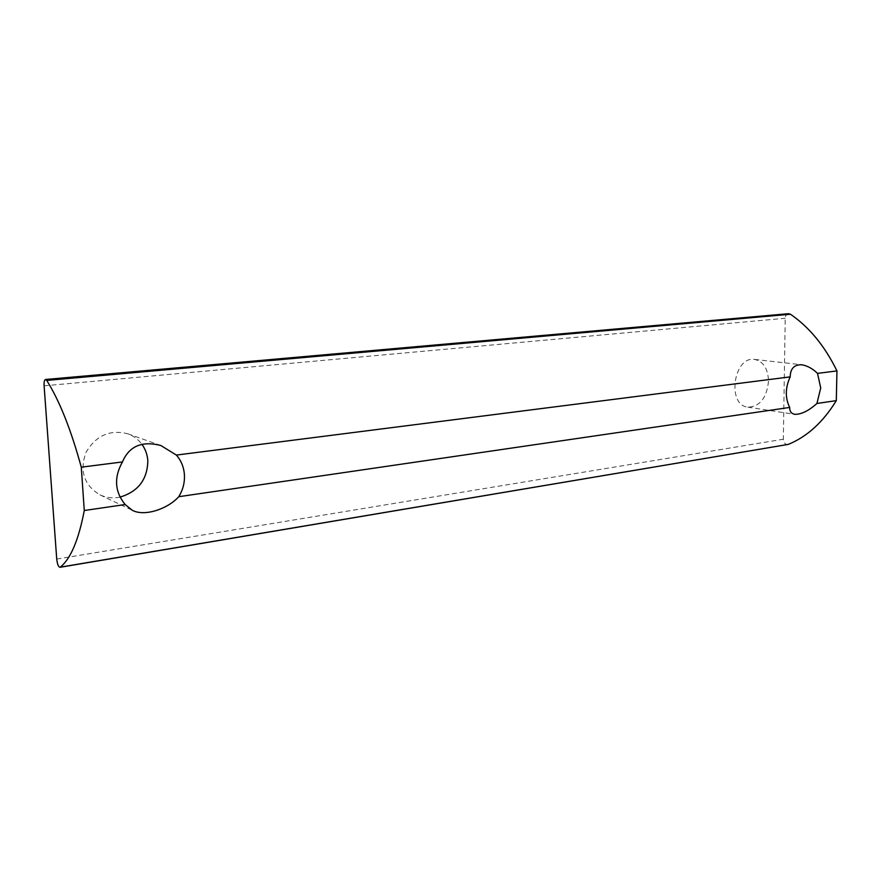 <?xml version="1.0" encoding="UTF-8"?>
<svg xmlns="http://www.w3.org/2000/svg" width="881" height="881" viewBox="0 0 881 881"><rect width="100%" height="100%" fill="white"/><g stroke="black" fill="none" stroke-linecap="round" stroke-linejoin="round"><path stroke-width="0.66" stroke-dasharray="4.41 3.3" d="M120.003 497.126C112.966 498.547 106.26 497.776 99.905 494.836C84.113 485.222 79.433 471.148 85.886 452.614C95.787 435.577 109.751 429.3 127.756 433.771C133.505 435.864 138.196 439.333 141.83 444.167M788.473 313.702C786.502 314.099 785.423 315.618 785.224 318.261L783.33 439.223C783.65 442.725 785.136 444.498 787.779 444.553M768.507 381.198C766.734 398.014 759.84 406.67 747.837 407.154C726.572 405.238 733.576 355.748 754.632 359.426C763.409 361.419 768.034 368.676 768.507 381.198M44.105 385.823L785.224 318.261M56.725 559.083L783.33 439.223M99.905 494.836L132.271 510.275M127.756 433.771L160.816 445.489M747.837 407.154L794.629 414.312M754.632 359.426L801.644 364.756"/><path stroke-width="1.32" d="M84.279 510.517L125.168 504.538C114.706 491.719 113.803 477.513 122.437 461.941C129.122 446.16 141.918 440.676 160.816 445.489L176.376 455.07C181.244 460.675 183.931 467.326 184.426 475.002C184.79 482.7 182.907 489.935 178.766 496.708L789.684 407.44C785.048 397.948 785.213 387.75 790.191 376.87C790.378 368.621 794.199 364.591 801.644 364.767C807.249 365.681 812.546 368.555 817.524 373.379L836.95 370.912C824.803 346.046 809.287 327.148 790.422 314.231L788.473 313.702L45.504 379.491C44.391 379.92 43.929 382.035 44.105 385.823L56.725 559.083C57.309 564.126 58.388 566.868 59.963 567.309L60.249 567.166C70.634 558.906 78.64 540.02 84.279 510.517L81.283 467.183C70.943 429.465 59.423 400.547 46.726 380.416L45.504 379.491M125.168 504.538L132.282 510.275C144.363 516.839 167.577 509.13 178.766 496.708M141.83 444.167C145.409 449.09 147.413 454.651 147.832 460.862C147.402 479.55 138.13 491.631 120.003 497.126M59.963 567.309L788.297 444.398C807.194 436.646 823.195 422.054 836.3 400.635L836.95 370.912M81.283 467.183L122.437 461.941M176.376 455.07L790.191 376.87M817.524 373.379L820.729 387.97L816.929 403.465L836.3 400.635M789.684 407.44C789.607 411.284 791.259 413.563 794.629 414.312C801.159 414.533 808.604 410.909 816.929 403.465M46.726 380.416L790.422 314.231M60.249 567.166L788.297 444.398"/></g></svg>
